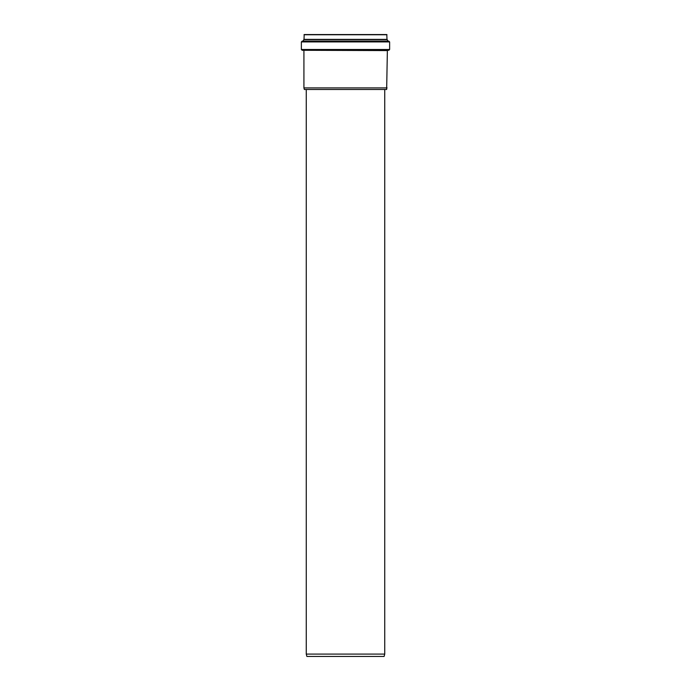 <?xml version="1.0" encoding="UTF-8"?>
<svg xmlns="http://www.w3.org/2000/svg" width="691" height="691" viewBox="0 0 691 691"><rect width="100%" height="100%" fill="white"/><g stroke="black" fill="none" stroke-linecap="round" stroke-linejoin="round"><path stroke-width="1.04" d="M385.137 34.55L305.863 34.55M388.048 41.14L386.995 39.387L386.805 34.55L304.195 34.55L304.005 39.387L302.952 41.14M389.629 49.502L389.629 41.926L388.843 41.14L302.157 41.14L301.371 41.926L301.371 49.502L302.157 50.288L388.843 50.288L389.629 49.502L301.371 49.502M387.081 87.912L303.919 87.912L304.342 89.484L386.658 89.484L387.375 50.288M384.74 654.092L306.26 654.092L306.89 656.45L384.11 656.45L384.74 654.092L384.74 89.484M386.995 34.749L304.005 34.749M386.995 39.387L304.005 39.387M387.055 39.482L303.945 39.482M387.185 39.612L303.815 39.612M387.962 41.089L303.038 41.089M389.629 41.926L301.371 41.926M387.081 50.581L303.625 50.288M303.919 50.581L303.919 87.912M306.26 89.484L306.26 654.092"/></g></svg>
